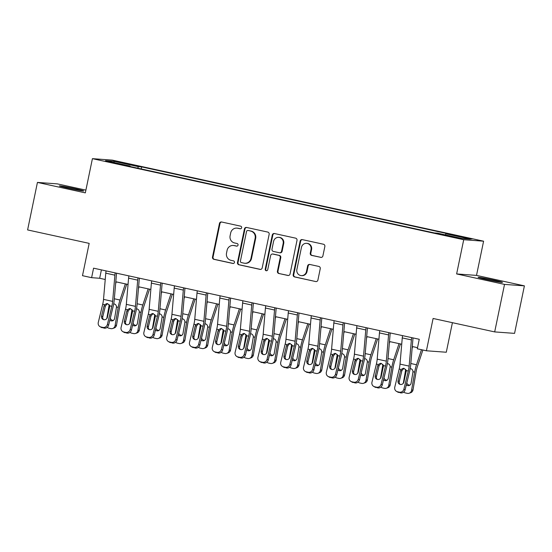 <?xml version="1.0" encoding="UTF-8"?>
<svg xmlns="http://www.w3.org/2000/svg" width="552" height="552" viewBox="0 0 552 552"><rect width="100%" height="100%" fill="white"/><g stroke="black" fill="none" stroke-linecap="round" stroke-linejoin="round"><path stroke-width="0.83" d="M241.645 227.741A1.332 1.283 -85.8 0 0 240.658 226.161L221.635 222.001A1.904 1.828 -85.8 0 0 219.454 223.477L212.499 257.06A1.904 1.828 -85.8 0 0 213.907 259.316L232.937 263.47A1.332 1.283 -85.8 0 0 234.455 262.435A1.332 1.283 -85.8 0 0 233.475 260.854L231.012 260.323A6.1 5.858 -85.8 0 1 226.52 253.099L227.1 250.297A6.1 5.858 -85.8 0 1 234.062 245.585L236.525 246.123A1.332 1.283 -85.8 0 0 238.05 245.088A1.332 1.283 -85.8 0 0 237.07 243.508L234.607 242.97A6.1 5.858 -85.8 0 1 230.108 235.752L230.688 232.951A6.1 5.858 -85.8 0 1 237.657 228.231L240.12 228.769A1.332 1.283 -85.8 0 0 241.645 227.741M493.723 280.099A12.434 0.469 11.7 0 0 478.115 277.332A12.434 0.469 11.7 0 0 486.85 279.595A12.434 0.469 11.7 0 0 502.458 282.369A12.434 0.469 11.7 0 0 493.723 280.099M74.989 188.674A12.434 0.469 11.7 0 0 59.381 185.9A12.434 0.469 11.7 0 0 68.117 188.17A12.434 0.469 11.7 0 0 83.725 190.944A12.434 0.469 11.7 0 0 74.989 188.674M467.647 237.905L459.844 236.518L469.559 238.719L472.015 239.037L467.647 237.905M320.719 257.384A1.904 1.828 -85.8 0 0 322.899 255.914L324.852 246.489A1.904 1.828 -85.8 0 0 323.444 244.232L302.31 239.616A1.904 1.828 -85.8 0 0 300.136 241.093L293.181 274.675A1.904 1.828 -85.8 0 0 294.589 276.931L315.716 281.548A1.904 1.828 -85.8 0 0 317.897 280.071L320.257 268.693A1.904 1.828 -85.8 0 0 318.849 266.437L309.803 264.456A1.904 1.828 -85.8 0 0 307.63 265.933L306.457 271.577A5.099 4.899 -85.8 0 1 301.295 275.614A5.099 4.899 -85.8 0 1 296.879 269.486L301.454 247.379A5.099 4.899 -85.8 0 1 306.622 243.335A5.099 4.899 -85.8 0 1 311.038 249.469L310.272 253.154A1.904 1.828 -85.8 0 0 311.68 255.41L321.216 257.425M85.905 190.116L57.318 183.878L37.439 182.415L27.6 229.929L89.176 243.377L82.489 275.683L91.611 277.677L93.578 268.175L419.258 339.28L417.291 348.788L426.413 350.775L446.292 352.238L452.412 322.678M504.521 284.397L524.4 285.86L476.507 275.4L456.628 273.937L504.521 284.397L494.682 331.911L433.106 318.469L426.413 350.775M456.628 273.937L463.714 239.727L92.419 158.659L112.297 160.121L483.593 241.189L463.714 239.727M37.439 182.415L85.332 192.869L92.419 158.659M269.155 234.331A1.904 1.828 -85.8 0 0 267.748 232.075L246.613 227.458A1.904 1.828 -85.8 0 0 244.439 228.935L237.484 262.51A1.904 1.828 -85.8 0 0 238.892 264.767L260.02 269.383A1.904 1.828 -85.8 0 0 262.2 267.906L269.155 234.331M274.461 233.537L295.596 238.153A1.904 1.828 -85.8 0 1 297.004 240.41L290.048 273.992A1.904 1.828 -85.8 0 1 287.868 275.462L278.829 273.488A1.904 1.828 -85.8 0 1 277.421 271.232L280.243 257.611A1.904 1.828 -85.8 0 0 278.836 255.355L272.84 254.051A1.904 1.828 -85.8 0 0 270.659 255.521L267.727 269.7A1.332 1.283 -85.8 0 1 266.375 270.756A1.332 1.283 -85.8 0 1 265.215 269.155L272.288 235.014A1.904 1.828 -85.8 0 1 274.461 233.537M524.4 285.86L514.561 333.373L494.682 331.911M120.157 162.523L131.735 164.744L118.307 161.736L115.927 161.425L120.157 162.523M130.182 166.538L130.148 166.062L126.898 165.821L434.334 232.944L437.584 233.185L462.217 238.561L470.49 239.168L445.857 233.793L449.107 234.034L141.671 166.904L138.421 166.669L137.669 168.174M130.148 166.062L105.522 160.68L113.788 161.287L138.421 166.669M476.507 275.4L483.593 241.189M91.611 277.677L99.67 278.27L105.232 279.484M115.796 281.789L128.036 284.459M138.607 286.771L150.848 289.441M161.412 291.746L173.652 294.423M184.216 296.728L196.457 299.398M207.028 301.709L219.268 304.38M229.832 306.684L242.073 309.361M252.637 311.666L264.877 314.343M275.448 316.648L287.689 319.318M298.252 321.63L310.493 324.3M321.057 326.605L333.304 329.282M343.868 331.586L356.109 334.257M366.673 336.568L378.913 339.238M389.477 341.543L401.725 344.22M412.289 346.525L417.526 347.67M101.402 269.88L99.67 278.27M141.25 168.953L141.671 166.904M445.319 234.876L445.857 233.793M114.312 162.599L113.788 161.287M240.555 228.79L238.195 228.273A6.1 5.858 -85.8 0 0 237.408 228.155L236.87 228.121M233.275 245.467L233.813 245.509A6.1 5.858 -85.8 0 1 234.6 245.619L236.96 246.137M221.656 222.007A1.904 1.828 -85.8 0 0 219.993 223.519L213.037 257.101A1.904 1.828 -85.8 0 0 214.445 259.357L233.365 263.483M246.634 227.465A1.904 1.828 -85.8 0 0 244.978 228.97L238.022 262.552A1.904 1.828 -85.8 0 0 239.423 264.808L260.537 269.417M248.048 230.501A1.332 1.283 -85.8 0 0 246.523 231.529L240.417 261.006A1.332 1.283 -85.8 0 0 241.397 262.586L243.998 263.152A6.1 5.858 -85.8 0 0 250.967 258.44L255.134 238.291A6.1 5.858 -85.8 0 0 250.642 231.067L248.579 230.543A1.332 1.283 -85.8 0 0 248.407 230.515L247.869 230.474M244.784 263.269L245.323 263.311A6.1 5.858 -85.8 0 0 251.498 258.474L250.967 258.44M248.579 230.543L251.181 231.109A6.1 5.858 -85.8 0 1 255.673 238.326L251.498 258.474M288.385 275.496L278.829 273.488M272.591 254.01L273.13 254.051A1.904 1.828 -85.8 0 1 273.378 254.086L279.374 255.397A1.904 1.828 -85.8 0 1 280.782 257.653L277.96 271.273A1.904 1.828 -85.8 0 0 279.36 273.53M274.482 233.544A1.904 1.828 -85.8 0 0 272.826 235.055L265.753 269.19A1.332 1.283 -85.8 0 0 266.644 270.749M283.169 243.48A5.099 4.899 -85.8 0 0 278.753 237.353A5.099 4.899 -85.8 0 0 273.585 241.39L271.977 249.18A1.904 1.828 -85.8 0 0 273.378 251.436L279.381 252.747A1.904 1.828 -85.8 0 0 281.554 251.27L283.169 243.48L283.707 243.522A5.099 4.899 -85.8 0 0 279.291 237.388L278.753 237.353M279.623 252.781L280.161 252.823A1.904 1.828 -85.8 0 0 282.093 251.312L281.554 251.27M283.707 243.522L282.093 251.312M306.622 243.335L307.153 243.377A5.099 4.899 -85.8 0 1 311.576 249.511L310.81 253.195A1.904 1.828 -85.8 0 0 312.218 255.452L321.236 257.418M301.295 275.614L301.834 275.655A5.099 4.899 -85.8 0 0 306.995 271.618L306.457 271.577M309.824 264.463A1.904 1.828 -85.8 0 0 308.168 265.974L306.995 271.618M302.337 239.623A1.904 1.828 -85.8 0 0 300.674 241.134L293.719 274.717A1.904 1.828 -85.8 0 0 295.127 276.973L315.716 281.548M109.213 304.6A14.566 4.002 102.3 0 0 109.075 305.38L106.826 318.532M116.224 281.886L115.637 283.666M125.345 283.873L120.012 300.026A14.566 4.002 102.3 0 0 118.197 307.374L115.078 325.618L116.534 325.121A3.885 3.685 71.1 0 1 114.14 327.998L112.684 328.495A3.885 3.685 -108.9 0 0 115.078 325.618M126.739 284.176L120.86 301.972A9.708 2.67 102.3 0 0 119.653 306.877L116.534 325.121M118.197 307.374L116.5 307.002C116.403 305.373 115.609 304.338 114.119 303.89L114.223 303.917M112.684 328.495A3.885 3.685 -108.9 0 1 110.779 328.606L108.958 328.205A3.885 3.685 -108.9 0 1 107.24 327.315M116.5 307.002L114.595 318.456A3.105 2.946 71.1 0 1 109.82 320.167M110.31 318.166A3.105 2.946 -108.9 0 0 113.381 320.408M115.216 272.895A6.796 1.87 102.3 0 0 114.899 275.158L112.642 301.371A9.708 2.67 -77.7 0 1 111.821 306.298L107.398 324.452L108.613 325.142A3.885 3.719 119.8 0 1 104.045 328.109L102.838 327.412A3.885 3.719 -60.2 0 0 107.398 324.452M116.541 273.185A1.939 0.531 102.3 0 0 116.52 273.392L114.264 299.598A14.566 4.002 -77.7 0 1 113.029 306.995L108.613 325.142M106.094 270.908A6.796 1.87 102.3 0 0 105.777 273.171L103.521 299.377A9.708 2.67 -77.7 0 1 102.7 304.304L98.277 322.458A3.885 3.719 -60.2 0 0 101.009 327.019L102.838 327.412M107.44 303.614L105.411 305.925L103.997 306.063L101.568 316.048L102.775 316.738L105.411 305.925M101.009 327.019L104.045 328.109M102.224 327.709A3.885 3.719 119.8 0 1 101.202 327.315L99.995 326.625M102.775 316.738A3.105 2.974 -60.2 0 0 103.59 319.649M103.997 306.063L104.666 304.738L106.736 303.6L107.619 303.648L109.855 305.87L107.405 317.324A3.105 2.974 119.8 0 1 102.941 319.38A3.105 2.974 119.8 0 1 101.568 316.048M132.018 309.575A14.566 4.002 102.3 0 0 131.88 310.362L129.63 323.513M139.028 286.861L138.442 288.648M148.157 288.855L142.816 305.001A14.566 4.002 102.3 0 0 141.001 312.349L137.883 330.6L139.339 330.103A3.885 3.685 71.1 0 1 136.944 332.98L135.488 333.477A3.885 3.685 -108.9 0 0 137.883 330.6M149.551 289.158L143.672 306.953A9.708 2.67 102.3 0 0 142.457 311.852L139.339 330.103M141.001 312.349L139.311 311.983C139.214 310.355 138.421 309.32 136.93 308.872L137.027 308.892M135.488 333.477A3.885 3.685 -108.9 0 1 133.591 333.58L131.762 333.187A3.885 3.685 -108.9 0 1 130.044 332.297M139.311 311.983L137.407 323.438A3.105 2.946 71.1 0 1 132.632 325.142M133.115 323.141A3.105 2.946 -108.9 0 0 136.185 325.383M154.829 314.557A14.566 4.002 102.3 0 0 154.684 315.337L152.442 328.495M161.839 291.842L161.246 293.623M170.961 293.837L165.628 309.982A14.566 4.002 102.3 0 0 163.813 317.331L160.694 335.582L162.143 335.078A3.885 3.685 71.1 0 1 159.756 337.962L158.3 338.459A3.885 3.685 -108.9 0 0 160.694 335.582M172.355 294.14L166.476 311.935A9.708 2.67 102.3 0 0 165.269 316.834L162.143 335.078M163.813 317.331L162.115 316.958C162.019 315.337 161.225 314.295 159.735 313.853L159.832 313.874M158.3 338.459A3.885 3.685 -108.9 0 1 156.395 338.562L154.574 338.162A3.885 3.685 -108.9 0 1 152.856 337.279M162.115 316.958L160.211 328.412A3.105 2.946 71.1 0 1 155.436 330.124M155.926 328.123A3.105 2.946 -108.9 0 0 158.99 330.365M177.634 319.539A14.566 4.002 102.3 0 0 177.496 320.319L175.246 333.47M184.644 296.824L184.057 298.604M193.766 298.811L188.432 314.964A14.566 4.002 102.3 0 0 186.617 322.313L183.499 340.556L184.954 340.06A3.885 3.685 71.1 0 1 182.56 342.937L181.104 343.434A3.885 3.685 -108.9 0 0 183.499 340.556M195.16 299.115L189.281 316.917A9.708 2.67 102.3 0 0 188.073 321.816L184.954 340.06M186.617 322.313L184.927 321.94C184.823 320.312 184.03 319.277 182.54 318.828L182.643 318.856M181.104 343.434A3.885 3.685 -108.9 0 1 179.2 343.544L177.378 343.144A3.885 3.685 -108.9 0 1 175.66 342.261M184.927 321.94L183.016 333.394A3.105 2.946 71.1 0 1 178.241 335.105M178.731 333.104A3.105 2.946 -108.9 0 0 181.801 335.347M138.021 277.877A6.796 1.87 102.3 0 0 137.703 280.14L135.454 306.353A9.708 2.67 -77.7 0 1 134.626 311.28L130.21 329.434L131.417 330.124A3.885 3.719 119.8 0 1 126.85 333.091L125.642 332.394A3.885 3.719 -60.2 0 0 130.21 329.434M139.345 278.167A1.939 0.531 102.3 0 0 139.325 278.367L137.075 304.58A14.566 4.002 -77.7 0 1 135.833 311.97L131.417 330.124M128.899 275.883A6.796 1.87 102.3 0 0 128.581 278.146L126.325 304.359A9.708 2.67 -77.7 0 1 125.504 309.286L121.088 327.44A3.885 3.719 -60.2 0 0 123.82 331.993L125.642 332.394M130.244 308.596L128.216 310.907L126.808 311.045L124.372 321.029L125.587 321.719L128.216 310.907M123.82 331.993L126.85 333.091M125.028 332.69A3.885 3.719 119.8 0 1 124.014 332.297L122.799 331.607M125.587 321.719A3.105 2.974 -60.2 0 0 126.394 324.631M126.808 311.045L127.471 309.713L129.541 308.575L130.424 308.63L132.659 310.852L130.217 322.299A3.105 2.974 119.8 0 1 125.746 324.362A3.105 2.974 119.8 0 1 124.372 321.029M160.832 282.859A6.796 1.87 102.3 0 0 160.515 285.122L158.258 311.328A9.708 2.67 -77.7 0 1 157.437 316.262L153.014 334.408L154.222 335.105A3.885 3.719 119.8 0 1 149.661 338.065L148.453 337.375A3.885 3.719 -60.2 0 0 153.014 334.408M162.157 283.148A1.939 0.531 102.3 0 0 162.136 283.348L159.88 309.562A14.566 4.002 -77.7 0 1 158.645 316.952L154.222 335.105M151.71 280.864A6.796 1.87 102.3 0 0 151.386 283.128L149.137 309.341A9.708 2.67 -77.7 0 1 148.309 314.267L143.893 332.421A3.885 3.719 -60.2 0 0 146.625 336.975L148.453 337.375M153.049 313.577L151.027 315.889L149.613 316.02L147.184 326.004L148.391 326.701L151.027 315.889M146.625 336.975L149.661 338.065M147.832 337.672A3.885 3.719 119.8 0 1 146.818 337.279L145.611 336.582M148.391 326.701A3.105 2.974 -60.2 0 0 149.206 329.613M149.613 316.02L150.275 314.695L152.352 313.557L153.235 313.612L155.471 315.827L153.021 327.281A3.105 2.974 119.8 0 1 148.557 329.337A3.105 2.974 119.8 0 1 147.184 326.004M183.637 287.833A6.796 1.87 102.3 0 0 183.319 290.097L181.063 316.31A9.708 2.67 -77.7 0 1 180.242 321.236L175.819 339.39L177.033 340.08A3.885 3.719 119.8 0 1 172.465 343.047L171.258 342.357A3.885 3.719 -60.2 0 0 175.819 339.39M184.961 288.123A1.939 0.531 102.3 0 0 184.941 288.33L182.684 314.536A14.566 4.002 -77.7 0 1 181.449 321.933L177.033 340.08M174.515 285.846A6.796 1.87 102.3 0 0 174.197 288.109L171.941 314.316A9.708 2.67 -77.7 0 1 171.12 319.249L166.697 337.396A3.885 3.719 -60.2 0 0 169.429 341.957L171.258 342.357M175.86 318.552L173.832 320.864L172.417 321.002L169.988 330.986L171.196 331.676L173.832 320.864M169.429 341.957L172.465 343.047M170.644 342.647A3.885 3.719 119.8 0 1 169.623 342.261L168.415 341.564M171.196 331.676A3.105 2.974 -60.2 0 0 172.01 334.588M172.417 321.002L173.086 319.677L175.156 318.538L176.04 318.587L178.275 320.809L175.826 332.263A3.105 2.974 119.8 0 1 171.361 334.319A3.105 2.974 119.8 0 1 169.988 330.986M200.438 324.521A14.566 4.002 102.3 0 0 200.3 325.3L198.051 338.452M207.455 301.799L206.862 303.586M216.577 303.793L211.243 319.939A14.566 4.002 102.3 0 0 209.422 327.288L206.303 345.538L207.759 345.041A3.885 3.685 71.1 0 1 205.365 347.919L203.909 348.415A3.885 3.685 -108.9 0 0 206.303 345.538M217.971 304.097L212.092 321.892A9.708 2.67 102.3 0 0 210.878 326.791L207.759 345.041M209.422 327.288L207.731 326.922C207.635 325.294 206.841 324.259 205.351 323.81L205.447 323.831M203.909 348.415A3.885 3.685 -108.9 0 1 202.011 348.519L200.183 348.126A3.885 3.685 -108.9 0 1 198.465 347.236M207.731 326.922L205.827 338.376A3.105 2.946 71.1 0 1 201.052 340.08M201.535 338.079A3.105 2.946 -108.9 0 0 204.606 340.329M206.441 292.815A6.796 1.87 102.3 0 0 206.124 295.078L203.874 321.292A9.708 2.67 -77.7 0 1 203.046 326.218L198.63 344.372L199.838 345.062A3.885 3.719 119.8 0 1 195.27 348.029L194.062 347.332A3.885 3.719 -60.2 0 0 198.63 344.372M207.766 293.105A1.939 0.531 102.3 0 0 207.745 293.305L205.496 319.518A14.566 4.002 -77.7 0 1 204.254 326.908L199.838 345.062M197.319 290.821A6.796 1.87 102.3 0 0 197.002 293.084L194.752 319.297A9.708 2.67 -77.7 0 1 193.924 324.224L189.508 342.378A3.885 3.719 -60.2 0 0 192.241 346.932L194.062 347.332M198.665 323.534L196.636 325.846L195.229 325.984L192.8 335.968L194.007 336.658L196.636 325.846M192.241 346.932L195.27 348.029M193.448 347.629A3.885 3.719 119.8 0 1 192.434 347.236L191.22 346.546M194.007 336.658A3.105 2.974 -60.2 0 0 194.815 339.57M195.229 325.984L195.891 324.652L197.961 323.513L198.844 323.569L201.08 325.79L198.637 337.237A3.105 2.974 119.8 0 1 194.173 339.301A3.105 2.974 119.8 0 1 192.8 335.968M223.249 329.496A14.566 4.002 102.3 0 0 223.105 330.275L220.862 343.434M230.26 306.781L229.673 308.561M239.382 308.775L234.048 324.921A14.566 4.002 102.3 0 0 232.233 332.269L229.114 350.52L230.57 350.016A3.885 3.685 71.1 0 1 228.176 352.9L226.72 353.397A3.885 3.685 -108.9 0 0 229.114 350.52M240.775 309.079L234.897 326.874A9.708 2.67 102.3 0 0 233.689 331.773L230.57 350.016M232.233 332.269L230.536 331.904C230.439 330.275 229.646 329.233 228.155 328.792L228.252 328.813M226.72 353.397A3.885 3.685 -108.9 0 1 224.816 353.501L222.994 353.101A3.885 3.685 -108.9 0 1 221.276 352.217M230.536 331.904L228.631 343.351A3.105 2.946 71.1 0 1 223.857 345.062M224.347 343.061A3.105 2.946 -108.9 0 0 227.41 345.304M246.054 334.477A14.566 4.002 102.3 0 0 245.916 335.257L243.667 348.409M253.064 311.763L252.478 313.543M262.186 313.75L256.852 329.903A14.566 4.002 102.3 0 0 255.038 337.251L251.919 355.495L253.375 354.998A3.885 3.685 71.1 0 1 250.981 357.875L249.525 358.379A3.885 3.685 -108.9 0 0 251.919 355.495M263.58 314.053L257.701 331.855A9.708 2.67 102.3 0 0 256.494 336.755L253.375 354.998M255.038 337.251L253.347 336.879C253.244 335.25 252.45 334.215 250.96 333.767L251.063 333.794M249.525 358.379A3.885 3.685 -108.9 0 1 247.62 358.483L245.799 358.082A3.885 3.685 -108.9 0 1 244.081 357.199M253.347 336.879L251.443 348.333A3.105 2.946 71.1 0 1 246.661 350.044M247.151 348.043A3.105 2.946 -108.9 0 0 250.222 350.285M268.858 339.459A14.566 4.002 102.3 0 0 268.72 340.239L266.471 353.39M275.876 316.738L275.282 318.525M284.998 318.732L279.664 334.878A14.566 4.002 102.3 0 0 277.842 342.226L274.723 360.477L276.179 359.98A3.885 3.685 71.1 0 1 273.785 362.857L272.336 363.354A3.885 3.685 -108.9 0 0 274.723 360.477M286.391 319.035L280.513 336.83A9.708 2.67 102.3 0 0 279.298 341.729L276.179 359.98M277.842 342.226L276.152 341.86C276.055 340.232 275.262 339.197 273.771 338.749L273.868 338.769M272.336 363.354A3.885 3.685 -108.9 0 1 270.432 363.457L268.603 363.064A3.885 3.685 -108.9 0 1 266.885 362.174M276.152 341.86L274.247 353.314A3.105 2.946 71.1 0 1 269.473 355.019M269.956 353.018A3.105 2.946 -108.9 0 0 273.026 355.267M291.67 344.434A14.566 4.002 102.3 0 0 291.525 345.221L289.282 358.372M298.68 321.719L298.094 323.5M307.802 323.713L302.468 339.859A14.566 4.002 102.3 0 0 300.654 347.208L297.535 365.458L298.991 364.962A3.885 3.685 71.1 0 1 296.596 367.839L295.141 368.336A3.885 3.685 -108.9 0 0 297.535 365.458M309.196 324.017L303.317 341.812A9.708 2.67 102.3 0 0 302.11 346.711L298.991 364.962M300.654 347.208L298.956 346.842C298.86 345.214 298.066 344.172 296.576 343.73L296.672 343.751M295.141 368.336A3.885 3.685 -108.9 0 1 293.236 368.439L291.415 368.039A3.885 3.685 -108.9 0 1 289.697 367.156M298.956 346.842L297.052 358.289A3.105 2.946 71.1 0 1 292.277 360.001M292.767 358A3.105 2.946 -108.9 0 0 295.831 360.242M314.474 349.416A14.566 4.002 102.3 0 0 314.336 350.196L312.087 363.347M321.485 326.701L320.898 328.481M330.607 328.688L325.273 344.841A14.566 4.002 102.3 0 0 323.458 352.19L320.339 370.433L321.795 369.937A3.885 3.685 71.1 0 1 319.401 372.814L317.945 373.318A3.885 3.685 -108.9 0 0 320.339 370.433M332 328.999L326.122 346.794A9.708 2.67 102.3 0 0 324.914 351.693L321.795 369.937M323.458 352.19L321.768 351.817C321.664 350.189 320.871 349.154 319.38 348.705L319.484 348.733M317.945 373.318A3.885 3.685 -108.9 0 1 316.041 373.421L314.219 373.021A3.885 3.685 -108.9 0 1 312.501 372.138M321.768 351.817L319.863 363.271A3.105 2.946 71.1 0 1 315.082 364.982M315.572 362.981A3.105 2.946 -108.9 0 0 318.642 365.224M229.252 297.797A6.796 1.87 102.3 0 0 228.935 300.06L226.679 326.267A9.708 2.67 -77.7 0 1 225.858 331.2L221.435 349.347L222.642 350.044A3.885 3.719 119.8 0 1 218.081 353.004L216.874 352.314A3.885 3.719 -60.2 0 0 221.435 349.347M230.577 298.087A1.939 0.531 102.3 0 0 230.557 298.287L228.3 324.5A14.566 4.002 -77.7 0 1 227.065 331.89L222.642 350.044M220.131 295.803A6.796 1.87 102.3 0 0 219.806 298.066L217.557 324.279A9.708 2.67 -77.7 0 1 216.729 329.206L212.313 347.36A3.885 3.719 -60.2 0 0 215.045 351.914L216.874 352.314M221.469 328.516L219.448 330.827L218.033 330.958L215.604 340.943L216.812 341.64L219.448 330.827M215.045 351.914L218.081 353.004M216.253 352.611A3.885 3.719 119.8 0 1 215.239 352.217L214.031 351.52M216.812 341.64A3.105 2.974 -60.2 0 0 217.626 344.551M218.033 330.958L218.695 329.634L220.772 328.495L221.656 328.55L223.891 330.765L221.442 342.219A3.105 2.974 119.8 0 1 216.977 344.275A3.105 2.974 119.8 0 1 215.604 340.943M252.057 302.772A6.796 1.87 102.3 0 0 251.74 305.035L249.483 331.248A9.708 2.67 -77.7 0 1 248.662 336.175L244.239 354.329L245.454 355.019A3.885 3.719 119.8 0 1 240.886 357.986L239.678 357.296A3.885 3.719 -60.2 0 0 244.239 354.329M253.382 303.062A1.939 0.531 102.3 0 0 253.361 303.269L251.105 329.475A14.566 4.002 -77.7 0 1 249.87 336.872L245.454 355.019M242.935 300.785A6.796 1.87 102.3 0 0 242.618 303.048L240.362 329.254A9.708 2.67 -77.7 0 1 239.54 334.188L235.117 352.335A3.885 3.719 -60.2 0 0 237.857 356.896L239.678 357.296M244.281 333.491L242.252 335.802L240.838 335.94L238.409 345.925L239.616 346.621L242.252 335.802M237.857 356.896L240.886 357.986M239.064 357.586A3.885 3.719 119.8 0 1 238.043 357.199L236.836 356.502M239.616 346.621A3.105 2.974 -60.2 0 0 240.43 349.526M240.838 335.94L241.507 334.615L243.577 333.477L244.46 333.525L246.696 335.747L244.246 347.201A3.105 2.974 119.8 0 1 239.782 349.257A3.105 2.974 119.8 0 1 238.409 345.925M274.868 307.754A6.796 1.87 102.3 0 0 274.544 310.017L272.295 336.23A9.708 2.67 -77.7 0 1 271.467 341.157L267.051 359.311L268.258 360.001A3.885 3.719 119.8 0 1 263.697 362.968L262.483 362.271A3.885 3.719 -60.2 0 0 267.051 359.311M276.186 308.044A1.939 0.531 102.3 0 0 276.166 308.244L273.916 334.457A14.566 4.002 -77.7 0 1 272.674 341.847L268.258 360.001M265.74 305.76A6.796 1.87 102.3 0 0 265.422 308.023L263.173 334.236A9.708 2.67 -77.7 0 1 262.345 339.163L257.929 357.316A3.885 3.719 -60.2 0 0 260.661 361.877L262.483 362.271M267.085 338.473L265.057 340.784L263.649 340.922L261.22 350.906L262.428 351.596L265.057 340.784M260.661 361.877L263.697 362.968M261.869 362.567A3.885 3.719 119.8 0 1 260.854 362.174L259.64 361.484M262.428 351.596A3.105 2.974 -60.2 0 0 263.235 354.508M263.649 340.922L264.311 339.59L266.381 338.452L267.265 338.507L269.5 340.729L267.058 352.176A3.105 2.974 119.8 0 1 262.593 354.239A3.105 2.974 119.8 0 1 261.22 350.906M297.673 312.736A6.796 1.87 102.3 0 0 297.355 314.999L295.099 341.205A9.708 2.67 -77.7 0 1 294.278 346.138L289.855 364.286L291.063 364.982A3.885 3.719 119.8 0 1 286.502 367.942L285.294 367.252A3.885 3.719 -60.2 0 0 289.855 364.286M298.998 313.025A1.939 0.531 102.3 0 0 298.977 313.225L296.721 339.439A14.566 4.002 -77.7 0 1 295.486 346.828L291.063 364.982M288.551 310.741A6.796 1.87 102.3 0 0 288.234 313.005L285.977 339.218A9.708 2.67 -77.7 0 1 285.149 344.144L280.733 362.298A3.885 3.719 -60.2 0 0 283.466 366.852L285.294 367.252M289.89 343.454L287.868 345.766L286.453 345.897L284.025 355.881L285.232 356.578L287.868 345.766M283.466 366.852L286.502 367.942M284.673 367.549A3.885 3.719 119.8 0 1 283.659 367.156L282.452 366.459M285.232 356.578A3.105 2.974 -60.2 0 0 286.046 359.49M286.453 345.897L287.116 344.572L289.193 343.434L290.076 343.489L292.312 345.704L289.862 357.158A3.105 2.974 119.8 0 1 285.398 359.214A3.105 2.974 119.8 0 1 284.025 355.881M320.477 317.71A6.796 1.87 102.3 0 0 320.16 319.974L317.904 346.187A9.708 2.67 -77.7 0 1 317.083 351.113L312.667 369.267L313.874 369.957A3.885 3.719 119.8 0 1 309.306 372.924L308.099 372.234A3.885 3.719 -60.2 0 0 312.667 369.267M321.802 318A1.939 0.531 102.3 0 0 321.781 318.207L319.525 344.413A14.566 4.002 -77.7 0 1 318.29 351.81L313.874 369.957M311.356 315.723A6.796 1.87 102.3 0 0 311.038 317.986L308.782 344.193A9.708 2.67 -77.7 0 1 307.961 349.126L303.538 367.273A3.885 3.719 -60.2 0 0 306.277 371.834L308.099 372.234M312.701 348.429L310.672 350.748L309.258 350.879L306.829 360.863L308.037 361.56L310.672 350.748M306.277 371.834L309.306 372.924M307.485 372.524A3.885 3.719 119.8 0 1 306.463 372.138L305.256 371.441M308.037 361.56A3.105 2.974 -60.2 0 0 308.851 364.472M309.258 350.879L309.927 349.554L311.997 348.415L312.88 348.464L315.116 350.686L312.667 362.14A3.105 2.974 119.8 0 1 308.202 364.196A3.105 2.974 119.8 0 1 306.829 360.863M337.279 354.398A14.566 4.002 102.3 0 0 337.141 355.177L334.892 368.329M344.296 331.676L343.703 333.463M353.418 333.67L348.084 349.816A14.566 4.002 102.3 0 0 346.263 357.172L343.144 375.415L344.6 374.918A3.885 3.685 71.1 0 1 342.212 377.796L340.757 378.292A3.885 3.685 -108.9 0 0 343.144 375.415M354.812 333.974L348.933 351.769A9.708 2.67 102.3 0 0 347.719 356.668L344.6 374.918M346.263 357.172L344.572 356.799C344.476 355.171 343.682 354.136 342.192 353.687L342.288 353.708M340.757 378.292A3.885 3.685 -108.9 0 1 338.852 378.403L337.024 378.003A3.885 3.685 -108.9 0 1 335.305 377.113M344.572 356.799L342.668 368.253A3.105 2.946 71.1 0 1 337.893 369.957M338.376 367.956A3.105 2.946 -108.9 0 0 341.447 370.206M343.289 322.692A6.796 1.87 102.3 0 0 342.964 324.955L340.715 351.169A9.708 2.67 -77.7 0 1 339.887 356.095L335.471 374.249L336.679 374.939A3.885 3.719 119.8 0 1 332.118 377.906L330.903 377.209A3.885 3.719 -60.2 0 0 335.471 374.249M344.607 322.982A1.939 0.531 102.3 0 0 344.586 323.189L342.337 349.395A14.566 4.002 -77.7 0 1 341.095 356.792L336.679 374.939M334.16 320.705A6.796 1.87 102.3 0 0 333.843 322.961L331.593 349.174A9.708 2.67 -77.7 0 1 330.765 354.101L326.349 372.255A3.885 3.719 -60.2 0 0 329.082 376.816L330.903 377.209M335.506 353.411L333.477 355.723L332.069 355.861L329.641 365.845L330.848 366.535L333.477 355.723M329.082 376.816L332.118 377.906M330.289 377.506A3.885 3.719 119.8 0 1 329.275 377.113L328.06 376.423M330.848 366.535A3.105 2.974 -60.2 0 0 331.655 369.447M332.069 355.861L332.732 354.536L334.802 353.39L335.685 353.446L337.921 355.667L335.478 367.121A3.105 2.974 119.8 0 1 331.014 369.178A3.105 2.974 119.8 0 1 329.641 365.845M360.09 359.373A14.566 4.002 102.3 0 0 359.952 360.159L357.703 373.311M367.101 336.658L366.514 338.438M376.222 338.652L370.889 354.798A14.566 4.002 102.3 0 0 369.074 362.147L365.955 380.397L367.411 379.9A3.885 3.685 71.1 0 1 365.017 382.777L363.561 383.274A3.885 3.685 -108.9 0 0 365.955 380.397M377.616 338.956L371.737 356.751A9.708 2.67 102.3 0 0 370.53 361.65L367.411 379.9M369.074 362.147L367.377 361.781C367.28 360.152 366.487 359.117 364.996 358.669L365.093 358.69M363.561 383.274A3.885 3.685 -108.9 0 1 361.657 383.378L359.835 382.984A3.885 3.685 -108.9 0 1 358.117 382.094M367.377 361.781L365.472 373.228A3.105 2.946 71.1 0 1 360.697 374.939M361.187 372.938A3.105 2.946 -108.9 0 0 364.251 375.181M366.093 327.674A6.796 1.87 102.3 0 0 365.776 329.937L363.52 356.143A9.708 2.67 -77.7 0 1 362.698 361.077L358.276 379.224L359.483 379.921A3.885 3.719 119.8 0 1 354.922 382.888L353.715 382.191A3.885 3.719 -60.2 0 0 358.276 379.224M367.418 327.964A1.939 0.531 102.3 0 0 367.397 328.164L365.141 354.377A14.566 4.002 -77.7 0 1 363.906 361.767L359.483 379.921M356.971 325.68A6.796 1.87 102.3 0 0 356.654 327.943L354.398 354.156A9.708 2.67 -77.7 0 1 353.57 359.083L349.154 377.237A3.885 3.719 -60.2 0 0 351.886 381.791L353.715 382.191M358.31 358.393L356.288 360.704L354.874 360.842L352.445 370.82L353.653 371.517L356.288 360.704M351.886 381.791L354.922 382.888M353.094 382.488A3.885 3.719 119.8 0 1 352.079 382.094L350.872 381.404M353.653 371.517A3.105 2.974 -60.2 0 0 354.467 374.428M354.874 360.842L355.536 359.511L357.613 358.372L358.496 358.427L360.732 360.649L358.282 372.096A3.105 2.974 119.8 0 1 353.818 374.159A3.105 2.974 119.8 0 1 352.445 370.82M382.895 364.354A14.566 4.002 102.3 0 0 382.757 365.134L380.507 378.286M389.905 341.64L389.319 343.42M399.027 343.627L393.693 359.78A14.566 4.002 102.3 0 0 391.879 367.128L388.76 385.372L390.216 384.875A3.885 3.685 71.1 0 1 387.821 387.759L386.365 388.256A3.885 3.685 -108.9 0 0 388.76 385.372M400.428 343.937L394.542 361.732A9.708 2.67 102.3 0 0 393.334 366.631L390.216 384.875M391.879 367.128L390.188 366.756C390.085 365.134 389.291 364.092 387.808 363.644L387.904 363.671M386.365 388.256A3.885 3.685 -108.9 0 1 384.461 388.36L382.639 387.959A3.885 3.685 -108.9 0 1 380.921 387.076M390.188 366.756L388.284 378.21A3.105 2.946 71.1 0 1 383.502 379.921M383.992 377.92A3.105 2.946 -108.9 0 0 387.062 380.162M388.898 332.656A6.796 1.87 102.3 0 0 388.58 334.919L386.324 361.125A9.708 2.67 -77.7 0 1 385.503 366.052L381.087 384.206L382.294 384.903A3.885 3.719 119.8 0 1 377.727 387.863L376.519 387.173A3.885 3.719 -60.2 0 0 381.087 384.206M390.223 332.939A1.939 0.531 102.3 0 0 390.202 333.146L387.946 359.359A14.566 4.002 -77.7 0 1 386.711 366.749L382.294 384.903M379.776 330.662A6.796 1.87 102.3 0 0 379.459 332.925L377.202 359.131A9.708 2.67 -77.7 0 1 376.381 364.065L371.958 382.212A3.885 3.719 -60.2 0 0 374.698 386.773L376.519 387.173M381.121 363.375L379.093 365.686L377.685 365.817L375.25 375.802L376.457 376.498L379.093 365.686M374.698 386.773L377.727 387.863M375.905 387.463A3.885 3.719 119.8 0 1 374.884 387.076L373.676 386.379M376.457 376.498A3.105 2.974 -60.2 0 0 377.271 379.41M377.685 365.817L378.348 364.492L380.418 363.354L381.301 363.402L383.536 365.624L381.087 377.078A3.105 2.974 119.8 0 1 376.623 379.134A3.105 2.974 119.8 0 1 375.25 375.802M405.699 369.336A14.566 4.002 102.3 0 0 405.561 370.116L403.312 383.267M412.717 346.615L412.123 348.402M421.48 349.699L416.505 364.755A14.566 4.002 102.3 0 0 414.683 372.11L411.564 390.354L413.02 389.857A3.885 3.685 71.1 0 1 410.633 392.734L409.177 393.231A3.885 3.685 -108.9 0 0 411.564 390.354M422.873 350.002L417.353 366.707A9.708 2.67 102.3 0 0 416.139 371.606L413.02 389.857M414.683 372.11L412.993 371.737C412.896 370.109 412.102 369.074 410.612 368.626L410.709 368.653M409.177 393.231A3.885 3.685 -108.9 0 1 407.272 393.341L405.444 392.941A3.885 3.685 -108.9 0 1 403.726 392.051M412.993 371.737L411.088 383.191A3.105 2.946 71.1 0 1 406.313 384.896M406.796 382.895A3.105 2.946 -108.9 0 0 409.867 385.144M411.709 337.631A6.796 1.87 102.3 0 0 411.385 339.894L409.135 366.107A9.708 2.67 -77.7 0 1 408.307 371.034L403.892 389.188L405.099 389.878A3.885 3.719 119.8 0 1 400.538 392.845L399.324 392.148A3.885 3.719 -60.2 0 0 403.892 389.188M413.027 337.921A1.939 0.531 102.3 0 0 413.006 338.128L410.757 364.334A14.566 4.002 -77.7 0 1 409.522 371.731L405.099 389.878M402.58 335.644A6.796 1.87 102.3 0 0 402.263 337.907L400.014 364.113A9.708 2.67 -77.7 0 1 399.186 369.04L394.77 387.193A3.885 3.719 -60.2 0 0 397.502 391.754L399.324 392.148M403.926 368.35L401.897 370.661L400.49 370.799L398.061 380.783L399.268 381.473L401.897 370.661M397.502 391.754L400.538 392.845M398.71 392.444A3.885 3.719 119.8 0 1 397.695 392.051L396.488 391.361M399.268 381.473A3.105 2.974 -60.2 0 0 400.076 384.385M400.49 370.799L401.152 369.474L403.222 368.329L404.112 368.384L406.341 370.606L403.898 382.06A3.105 2.974 119.8 0 1 399.434 384.116A3.105 2.974 119.8 0 1 398.061 380.783M123.393 163.226L123.489 162.771M127.415 164.068L127.498 163.647M238.195 228.273L237.657 228.231M236.877 246.144L236.525 246.123M234.6 245.619L234.062 245.585M233.282 263.497L232.937 263.47M214.445 259.357L213.907 259.316M213.037 257.101L212.499 257.06M219.993 223.519L219.454 223.477M240.465 228.797L240.12 228.769M260.516 269.417L260.02 269.383M239.423 264.808L238.892 264.767M238.022 262.552L237.484 262.51M244.978 228.97L244.439 228.935M255.673 238.326L255.134 238.291M251.181 231.109L250.642 231.067M288.365 275.503L287.868 275.462M277.96 271.273L277.421 271.232M280.782 257.653L280.243 257.611M279.374 255.397L278.836 255.355M273.378 254.086L272.84 254.051M265.753 269.19L265.215 269.155M272.826 235.055L272.288 235.014M312.218 255.452L311.68 255.41M310.81 253.195L310.272 253.154M311.576 249.511L311.038 249.469M308.168 265.974L307.63 265.933M295.127 276.973L294.589 276.931M293.719 274.717L293.181 274.675M300.674 241.134L300.136 241.093M120.012 300.026L114.333 298.784M109.758 305.532L109.075 305.38M109.855 305.87L111.821 306.298M102.7 304.304L104.666 304.738M103.521 299.377L112.642 301.371M105.777 273.171L114.899 275.158M142.816 305.001L137.144 303.766M132.563 310.507L131.88 310.362M165.628 309.982L159.949 308.74M155.367 315.489L154.684 315.337M188.432 314.964L182.753 313.722M178.179 320.47L177.496 320.319M132.659 310.852L134.626 311.28M125.504 309.286L127.471 309.713M126.325 304.359L135.454 306.353M128.581 278.146L137.703 280.14M155.471 315.827L157.437 316.262M148.309 314.267L150.275 314.695M149.137 309.341L158.258 311.328M151.386 283.128L160.515 285.122M178.275 320.809L180.242 321.236M171.12 319.249L173.086 319.677M171.941 314.316L181.063 316.31M174.197 288.109L183.319 290.097M211.243 319.939L205.565 318.704M200.983 325.445L200.3 325.3M201.08 325.79L203.046 326.218M193.924 324.224L195.891 324.652M194.752 319.297L203.874 321.292M197.002 293.084L206.124 295.078M234.048 324.921L228.369 323.679M223.788 330.427L223.105 330.275M256.852 329.903L251.174 328.661M246.599 335.409L245.916 335.257M279.664 334.878L273.985 333.643M269.404 340.384L268.72 340.239M302.468 339.859L296.79 338.617M292.208 345.366L291.525 345.221M325.273 344.841L319.594 343.599M315.019 350.347L314.336 350.196M223.891 330.765L225.858 331.2M216.729 329.206L218.695 329.634M217.557 324.279L226.679 326.267M219.806 298.066L228.935 300.06M246.696 335.747L248.662 336.175M239.54 334.188L241.507 334.615M240.362 329.254L249.483 331.248M242.618 303.048L251.74 305.035M269.5 340.729L271.467 341.157M262.345 339.163L264.311 339.59M263.173 334.236L272.295 336.23M265.422 308.023L274.544 310.017M292.312 345.704L294.278 346.138M285.149 344.144L287.116 344.572M285.977 339.218L295.099 341.205M288.234 313.005L297.355 314.999M315.116 350.686L317.083 351.113M307.961 349.126L309.927 349.554M308.782 344.193L317.904 346.187M311.038 317.986L320.16 319.974M348.084 349.816L342.406 348.581M337.824 355.322L337.141 355.177M337.921 355.667L339.887 356.095M330.765 354.101L332.732 354.536M331.593 349.174L340.715 351.169M333.843 322.961L342.964 324.955M370.889 354.798L365.21 353.556M360.628 360.304L359.952 360.159M360.732 360.649L362.698 361.077M353.57 359.083L355.536 359.511M354.398 354.156L363.52 356.143M356.654 327.943L365.776 329.937M393.693 359.78L388.022 358.538M383.44 365.286L382.757 365.134M383.536 365.624L385.503 366.052M376.381 364.065L378.348 364.492M377.202 359.131L386.324 361.125M379.459 332.925L388.58 334.919M416.505 364.755L410.826 363.52M406.244 370.268L405.561 370.116M406.341 370.606L408.307 371.034M399.186 369.04L401.152 369.474M400.014 364.113L409.135 366.107M402.263 337.907L411.385 339.894"/></g></svg>
